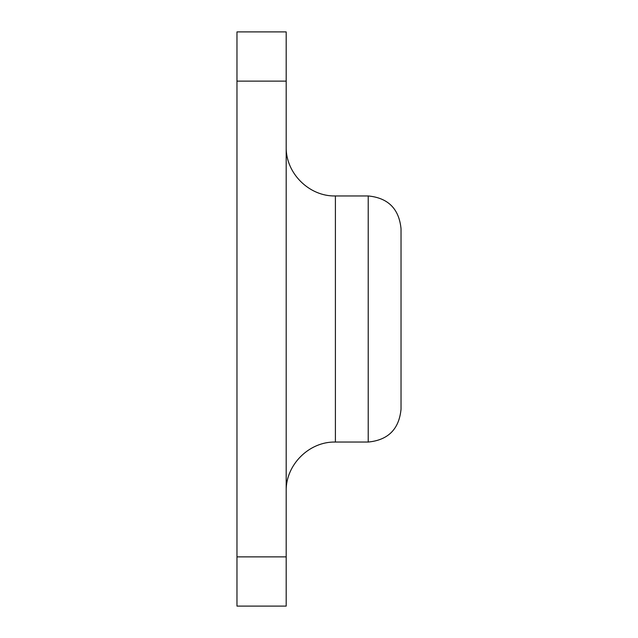 <?xml version="1.0" encoding="UTF-8"?>
<svg xmlns="http://www.w3.org/2000/svg" width="638" height="638" viewBox="0 0 638 638"><rect width="100%" height="100%" fill="white"/><g stroke="black" fill="none" stroke-linecap="round" stroke-linejoin="round"><path stroke-width="0.96" d="M368.214 442.046L368.214 195.954C388.143 197.9 399.085 208.833 401.031 228.771L401.031 409.229C399.085 429.167 388.143 440.1 368.214 442.046L335.405 442.046C309.111 441.368 285.513 464.958 286.191 491.26M286.191 81.114L286.191 606.1L236.969 606.1L236.969 31.9L286.191 31.9L286.191 81.114L236.969 81.114M368.214 195.954L335.405 195.954L335.405 442.046M286.191 556.886L236.969 556.886M335.405 195.954C309.111 196.632 285.513 173.042 286.191 146.74"/></g></svg>
